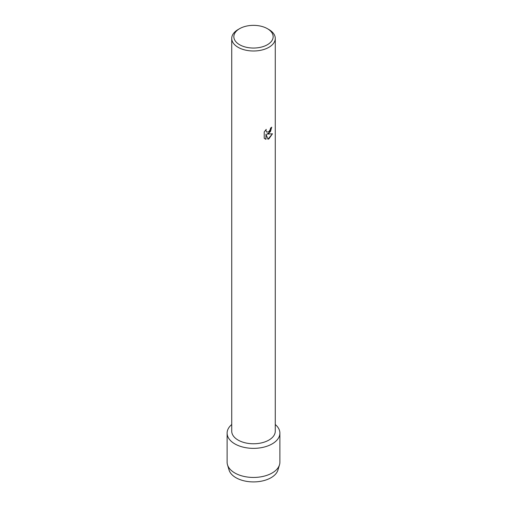 <?xml version="1.0" encoding="UTF-8"?>
<svg xmlns="http://www.w3.org/2000/svg" width="507" height="507" viewBox="0 0 507 507"><rect width="100%" height="100%" fill="white"/><g stroke="black" fill="none" stroke-linecap="round" stroke-linejoin="round"><path stroke-width="0.76" d="M278.299 467.41A24.805 14.323 180 0 1 271.036 477.721A24.805 14.323 180 0 1 243.861 480.788A24.805 14.323 180 0 1 228.701 467.41M267.398 28.677L268.894 29.539A21.769 12.567 180 0 1 275.269 38.424L275.269 431.197A21.769 12.567 180 0 1 268.894 440.082A21.769 12.567 180 0 1 245.166 442.807A21.769 12.567 180 0 1 231.731 431.197L231.731 38.424A21.769 12.567 180 0 1 238.106 29.539L239.602 28.677A19.659 11.35 180 0 1 267.398 28.677A19.659 11.35 180 0 1 267.398 44.724A19.659 11.35 180 0 1 239.602 44.724A19.659 11.35 180 0 1 239.602 28.677L238.106 29.539M272.158 443.898A26.389 15.235 180 0 1 236.642 444.842A26.389 15.235 180 0 1 231.731 424.517A26.389 15.235 180 0 0 227.111 433.124A26.389 15.235 180 0 0 243.404 447.199A26.389 15.235 180 0 0 272.158 443.898A26.389 15.235 180 0 0 275.269 424.517A26.389 15.235 180 0 1 279.889 433.124A26.389 15.235 180 0 1 272.158 443.898M268.894 133.398L267.024 134.108L272.449 133.797L268.894 138.836L267.975 139.229L265.966 134.171L265.966 139.286L264.217 138.259L264.217 131.947L266.232 129.367L265.96 130.622L266.707 132.118L268.894 131.7L270.32 129.443L270.529 128.132A21.769 12.567 0 0 0 271.746 127.156L268.894 133.398M275.269 38.424A21.769 12.567 180 0 1 268.894 47.309A21.769 12.567 180 0 1 245.166 50.035A21.769 12.567 180 0 1 231.731 38.424M271.727 127.175L270.408 131.687L267.024 134.108M266.688 132.105L265.941 130.616L266.194 129.412M265.034 138.905L265.947 139.273L265.966 134.171M267.969 139.216L272.424 133.804M279.889 433.124L279.889 462.213A26.389 15.235 180 0 1 279.503 464.792L277.944 470.027A24.805 14.323 180 0 1 271.036 477.721A24.805 14.323 180 0 1 245.996 481.244A24.805 14.323 180 0 1 229.056 470.027L227.497 464.792A26.389 15.235 180 0 1 227.111 462.213L227.111 433.124M279.503 464.792A26.389 15.235 180 0 1 272.158 472.98A26.389 15.235 180 0 1 245.515 476.732A26.389 15.235 180 0 1 227.497 464.792"/></g></svg>
